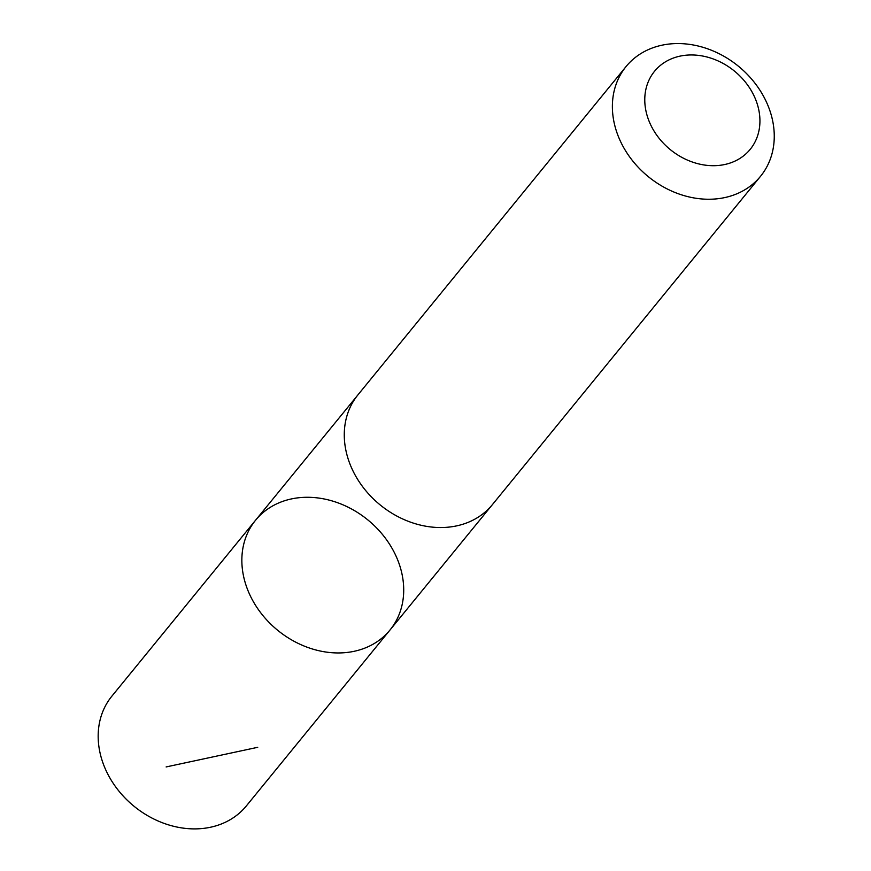 <?xml version="1.0" encoding="UTF-8"?>
<svg xmlns="http://www.w3.org/2000/svg" width="871" height="871" viewBox="0 0 871 871"><rect width="100%" height="100%" fill="white"/><g stroke="black" fill="none" stroke-linecap="round" stroke-linejoin="round"><path stroke-width="1.31" d="M322.88 498.724A86.784 71.259 -140.8 0 1 394.204 552.301A86.784 71.259 -140.8 0 1 390.001 630.005A86.784 71.259 -140.8 0 1 277.707 630.31A86.784 71.259 -140.8 0 1 255.573 520.227A86.784 71.259 -140.8 0 1 322.88 498.724M111.891 696.147A86.784 71.27 39.2 0 0 107.677 773.873A86.784 71.27 39.2 0 0 179.012 827.45A86.784 71.27 39.2 0 0 246.33 805.947L390.001 630.005A86.784 71.259 -140.8 0 1 277.707 630.31A86.784 71.259 -140.8 0 1 255.573 520.227L111.891 696.147M626.097 66.501L357.992 394.803A86.784 71.27 39.2 0 0 353.778 472.518A86.784 71.27 39.2 0 0 425.113 526.095A86.784 71.27 39.2 0 0 492.431 504.592L760.535 176.29A86.784 71.27 39.2 0 0 738.39 66.196A86.784 71.27 39.2 0 0 626.097 66.501A86.784 71.27 39.2 0 0 621.883 144.216A86.784 71.27 39.2 0 0 693.218 197.804A86.784 71.27 39.2 0 0 760.535 176.29M702.287 164.673A61.732 50.692 39.2 0 0 752.25 92.359A61.732 50.692 39.2 0 0 652.531 73.948A61.732 50.692 39.2 0 0 702.287 164.673M257.729 747.307L166.132 766.937M357.121 395.891L255.573 520.227M491.538 505.67L390.001 630.005"/></g></svg>
